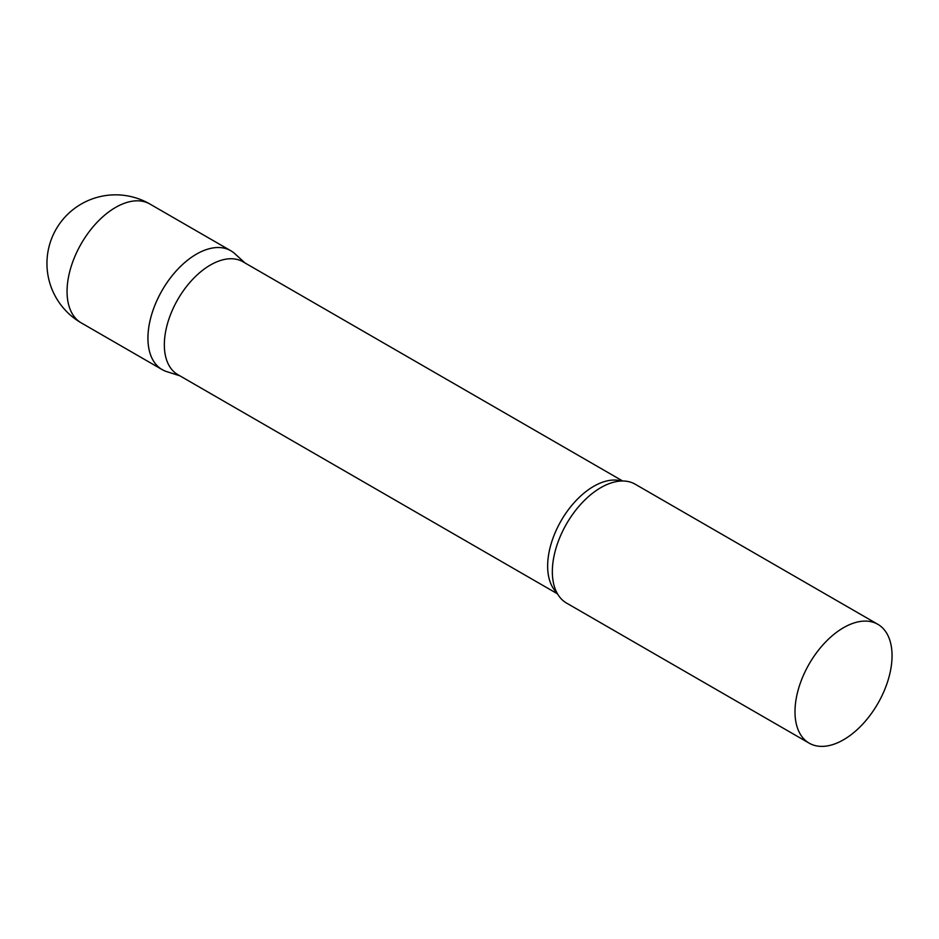 <?xml version="1.0" encoding="UTF-8"?>
<svg xmlns="http://www.w3.org/2000/svg" width="939" height="939" viewBox="0 0 939 939"><rect width="100%" height="100%" fill="white"/><g stroke="black" fill="none" stroke-linecap="round" stroke-linejoin="round"><path stroke-width="1.41" d="M81.27 322.899L162.154 369.602A68.629 39.626 -60 0 1 151.625 314.6A68.629 39.626 -60 0 1 196.462 254.129A68.629 39.626 -60 0 1 230.783 250.725L149.9 204.033A68.629 68.629 0 0 0 46.95 263.472A68.629 68.629 0 0 0 81.27 322.899A68.629 39.626 -60 0 1 67.056 291.489A68.629 39.626 -60 0 1 115.579 207.425A68.629 39.626 -60 0 1 149.9 204.033M622.663 480.991L242.99 261.793A65.155 37.619 120 0 0 192.777 279.247A65.155 37.619 120 0 0 164.337 344.813A65.155 37.619 120 0 0 177.835 374.638L557.508 593.847M245.02 262.967L234.785 253.659A68.629 39.626 120 0 0 180.734 266.242A68.629 39.626 120 0 0 147.939 338.181A68.629 39.626 120 0 0 166.696 371.609L179.865 375.811M877.836 624.306L635.187 484.207A68.629 39.626 120 0 0 610.608 483.127A68.629 39.626 120 0 0 552.343 571.663A68.629 39.626 120 0 0 553.329 582.344A68.629 39.626 120 0 0 566.557 603.084L809.207 743.172A68.629 39.626 120 0 0 862.096 724.791A68.629 39.626 120 0 0 892.05 655.715A68.629 39.626 120 0 0 877.836 624.306A68.629 39.626 120 0 0 824.947 642.687A68.629 39.626 120 0 0 794.993 711.762A68.629 39.626 120 0 0 809.207 743.172M621.43 481.014A65.155 37.619 120 0 0 573.154 503.785A65.155 37.619 120 0 0 547.648 566.111A65.155 37.619 120 0 0 556.909 592.767"/></g></svg>

